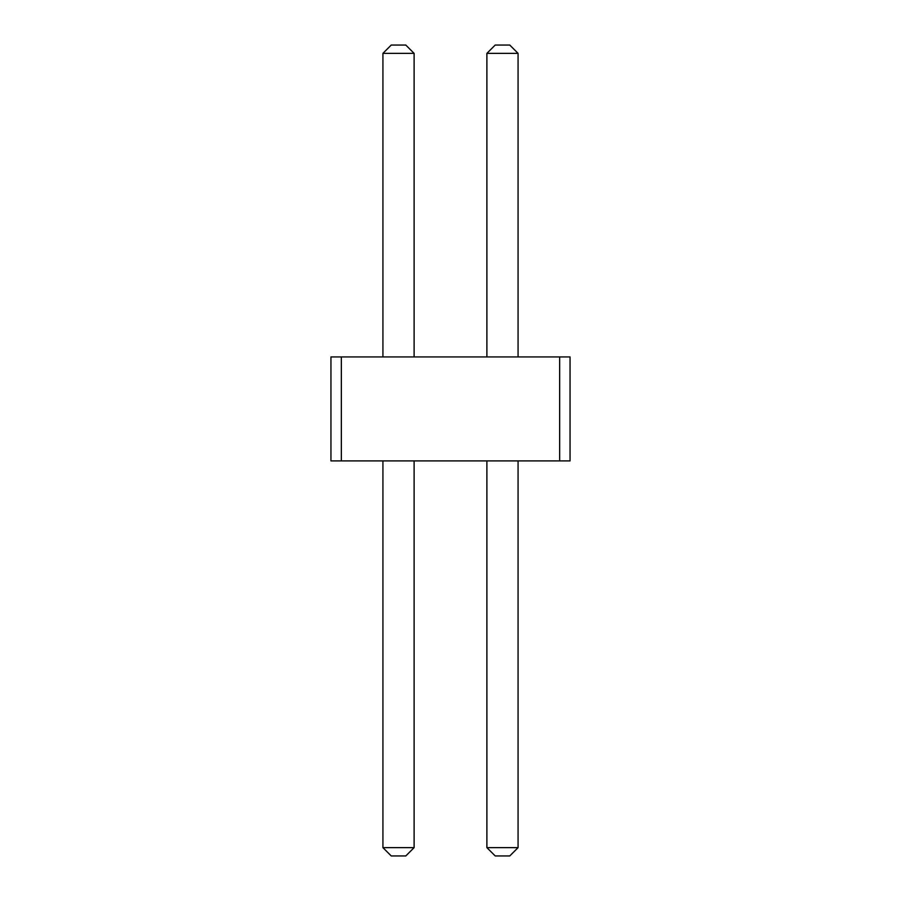 <?xml version="1.0" encoding="UTF-8"?>
<svg xmlns="http://www.w3.org/2000/svg" width="901" height="901" viewBox="0 0 901 901"><rect width="100%" height="100%" fill="white"/><g stroke="black" fill="none" stroke-linecap="round" stroke-linejoin="round"><path stroke-width="0.68" stroke-dasharray="4.5 3.38" d="M559.656 356.931L570.051 356.931L570.051 460.895L559.656 460.895L570.051 460.895L559.656 460.895L570.051 460.895L559.656 460.895L570.051 460.895L559.656 460.895L570.051 460.895L559.656 460.895L570.051 460.895L559.656 460.895L570.051 460.895L559.656 460.895L570.051 460.895L559.656 460.895L570.051 460.895L559.656 460.895L570.051 460.895L570.051 356.931L559.656 356.931L559.656 460.895L570.051 460.895L570.051 356.931L559.656 356.931L570.051 356.931L559.656 356.931L570.051 356.931L559.656 356.931L570.051 356.931L559.656 356.931L570.051 356.931L559.656 356.931L570.051 356.931L559.656 356.931L570.051 356.931L559.656 356.931L570.051 356.931L559.656 356.931L570.051 356.931L570.051 460.895L570.051 356.931L570.051 460.895L570.051 356.931L570.051 460.895L570.051 356.931L570.051 460.895L570.051 356.931L570.051 460.895L570.051 356.931L570.051 460.895L570.051 356.931L570.051 460.895L570.051 356.931L570.051 460.895L570.051 356.931L559.656 356.931L559.656 460.895L330.949 460.895L341.344 460.895L330.949 460.895L341.344 460.895L330.949 460.895L341.344 460.895L330.949 460.895L341.344 460.895L330.949 460.895L341.344 460.895L330.949 460.895L341.344 460.895L330.949 460.895L341.344 460.895L330.949 460.895L341.344 460.895L330.949 460.895L341.344 460.895L330.949 460.895L330.949 356.931L559.656 356.931L559.656 460.895L559.656 356.931M330.949 356.931L341.344 356.931L341.344 460.895L341.344 356.931L341.344 460.895L341.344 356.931L341.344 460.895L341.344 356.931L341.344 460.895L341.344 356.931L341.344 460.895L341.344 356.931L330.949 356.931L341.344 356.931L330.949 356.931L341.344 356.931L330.949 356.931L341.344 356.931L330.949 356.931L341.344 356.931L330.949 356.931L341.344 356.931L330.949 356.931L341.344 356.931L330.949 356.931L341.344 356.931L330.949 356.931L341.344 356.931L330.949 356.931L330.949 460.895L330.949 356.931M518.075 356.931L486.889 356.931L518.075 356.931L486.889 356.931L518.075 356.931L486.889 356.931L518.075 356.931L486.889 356.931L518.075 356.931L486.889 356.931L518.075 356.931L486.889 356.931L518.075 356.931L486.889 356.931L518.075 356.931L486.889 356.931L518.075 356.931L486.889 356.931L518.075 356.931L486.889 356.931L518.075 356.931L518.075 53.362L518.075 356.931L518.075 53.362L486.889 53.362L518.075 53.362L486.889 53.362L486.889 356.931L486.889 53.362L486.889 356.931L486.889 53.362L518.075 53.362L518.075 356.931L518.075 53.362L518.075 356.931L518.075 53.362L486.889 53.362L518.075 53.362L486.889 53.362L486.889 356.931L486.889 53.362L486.889 356.931L486.889 53.362L518.075 53.362L518.075 356.931L518.075 53.362L486.889 53.362L486.889 356.931L486.889 53.362L518.075 53.362L518.075 356.931L518.075 53.362L486.889 53.362L486.889 356.931L486.889 53.362L518.075 53.362L518.075 356.931L518.075 53.362L486.889 53.362L518.075 53.362L518.075 356.931L518.075 53.362L486.889 53.362L486.889 356.931L486.889 53.362L486.889 356.931L486.889 53.362L518.075 53.362L518.075 356.931L518.075 53.362L486.889 53.362L486.889 356.931L486.889 53.362L518.075 53.362L518.075 356.931L518.075 53.362L509.763 45.05L495.201 45.05L509.763 45.05L495.201 45.05L509.763 45.05L495.201 45.05L509.763 45.05L495.201 45.05L509.763 45.05L495.201 45.05L509.763 45.05L495.201 45.05L509.763 45.05L495.201 45.05L509.763 45.05L495.201 45.05L509.763 45.05L495.201 45.05L509.763 45.05L518.075 53.362L509.763 45.05L518.075 53.362L509.763 45.05L518.075 53.362L509.763 45.05L518.075 53.362L509.763 45.05L518.075 53.362L509.763 45.05L518.075 53.362L509.763 45.05L518.075 53.362L509.763 45.05L518.075 53.362L509.763 45.05L518.075 53.362L509.763 45.05L495.201 45.05L486.889 53.362L518.075 53.362M414.111 356.931L382.925 356.931L414.111 356.931L382.925 356.931L414.111 356.931L382.925 356.931L414.111 356.931L382.925 356.931L414.111 356.931L382.925 356.931L414.111 356.931L382.925 356.931L414.111 356.931L382.925 356.931L414.111 356.931L382.925 356.931L414.111 356.931L382.925 356.931L414.111 356.931L382.925 356.931L414.111 356.931L414.111 53.362L414.111 356.931L414.111 53.362L382.925 53.362L414.111 53.362L382.925 53.362L382.925 356.931L382.925 53.362L382.925 356.931L382.925 53.362L414.111 53.362L414.111 356.931L414.111 53.362L414.111 356.931L414.111 53.362L382.925 53.362L414.111 53.362L382.925 53.362L382.925 356.931L382.925 53.362L382.925 356.931L382.925 53.362L414.111 53.362L414.111 356.931L414.111 53.362L382.925 53.362L382.925 356.931L382.925 53.362L414.111 53.362L414.111 356.931L414.111 53.362L414.111 356.931L414.111 53.362L382.925 53.362L414.111 53.362L382.925 53.362L382.925 356.931L382.925 53.362L382.925 356.931L382.925 53.362L414.111 53.362L414.111 356.931L414.111 53.362L414.111 356.931L414.111 53.362L382.925 53.362L414.111 53.362L382.925 53.362L382.925 356.931L382.925 53.362L382.925 356.931L382.925 53.362L414.111 53.362L414.111 356.931L414.111 53.362L405.799 45.05L391.237 45.05L405.799 45.05L391.237 45.05L405.799 45.05L391.237 45.05L405.799 45.05L391.237 45.05L405.799 45.05L391.237 45.05L405.799 45.05L391.237 45.05L405.799 45.05L391.237 45.05L405.799 45.05L391.237 45.05L405.799 45.05L391.237 45.05L405.799 45.05L414.111 53.362L405.799 45.05L414.111 53.362L405.799 45.05L414.111 53.362L405.799 45.05L414.111 53.362L405.799 45.05L414.111 53.362L405.799 45.05L414.111 53.362L405.799 45.05L414.111 53.362L405.799 45.05L414.111 53.362L405.799 45.05L414.111 53.362L405.799 45.05L391.237 45.05L382.925 53.362L382.925 356.931M486.889 460.895L486.889 847.638L486.889 460.895L486.889 847.638L486.889 460.895L486.889 847.638L486.889 460.895L486.889 847.638L486.889 460.895L486.889 847.638L486.889 460.895L486.889 847.638L486.889 460.895L486.889 847.638L486.889 460.895L486.889 847.638L486.889 460.895L486.889 847.638L486.889 460.895L518.075 460.895L486.889 460.895L518.075 460.895L486.889 460.895L518.075 460.895L486.889 460.895L518.075 460.895L486.889 460.895L518.075 460.895L486.889 460.895L518.075 460.895L486.889 460.895L518.075 460.895L486.889 460.895L518.075 460.895L486.889 460.895L518.075 460.895L486.889 460.895L518.075 460.895L486.889 460.895L486.889 847.638L518.075 847.638L486.889 847.638L518.075 847.638L486.889 847.638L518.075 847.638L486.889 847.638L518.075 847.638L486.889 847.638L518.075 847.638L486.889 847.638L518.075 847.638L486.889 847.638L518.075 847.638L486.889 847.638L518.075 847.638L486.889 847.638L518.075 847.638L486.889 847.638L518.075 847.638L509.763 855.95L518.075 847.638L509.763 855.95L495.201 855.95L509.763 855.95L518.075 847.638L509.763 855.95L495.201 855.95L509.763 855.95L518.075 847.638L509.763 855.95L495.201 855.95L509.763 855.95L518.075 847.638L509.763 855.95L495.201 855.95L509.763 855.95L518.075 847.638L509.763 855.95L495.201 855.95L509.763 855.95L518.075 847.638L509.763 855.95L495.201 855.95L509.763 855.95L495.201 855.95L509.763 855.95L518.075 847.638L509.763 855.95L518.075 847.638L509.763 855.95L495.201 855.95L509.763 855.95L518.075 847.638L518.075 460.895M382.925 460.895L382.925 847.638L382.925 460.895L382.925 847.638L382.925 460.895L382.925 847.638L382.925 460.895L382.925 847.638L382.925 460.895L382.925 847.638L382.925 460.895L382.925 847.638L382.925 460.895L382.925 847.638L382.925 460.895L382.925 847.638L382.925 460.895L382.925 847.638L382.925 460.895L414.111 460.895L382.925 460.895L414.111 460.895L382.925 460.895L414.111 460.895L382.925 460.895L414.111 460.895L382.925 460.895L414.111 460.895L382.925 460.895L414.111 460.895L382.925 460.895L414.111 460.895L382.925 460.895L414.111 460.895L382.925 460.895L414.111 460.895L382.925 460.895L414.111 460.895L382.925 460.895L382.925 847.638L414.111 847.638L382.925 847.638L414.111 847.638L382.925 847.638L414.111 847.638L382.925 847.638L414.111 847.638L382.925 847.638L414.111 847.638L382.925 847.638L414.111 847.638L382.925 847.638L414.111 847.638L382.925 847.638L414.111 847.638L382.925 847.638L414.111 847.638L382.925 847.638L414.111 847.638L405.799 855.95L414.111 847.638L405.799 855.95L391.237 855.95L382.925 847.638L391.237 855.95L405.799 855.95L414.111 847.638L405.799 855.95L391.237 855.95L382.925 847.638L391.237 855.95L405.799 855.95L414.111 847.638L405.799 855.95L391.237 855.95L382.925 847.638L391.237 855.95L405.799 855.95L414.111 847.638L405.799 855.95L391.237 855.95L382.925 847.638L391.237 855.95L405.799 855.95L414.111 847.638L405.799 855.95L391.237 855.95L382.925 847.638L391.237 855.95L405.799 855.95L414.111 847.638L405.799 855.95L391.237 855.95L382.925 847.638L391.237 855.95L405.799 855.95L414.111 847.638L405.799 855.95L391.237 855.95L382.925 847.638L391.237 855.95L405.799 855.95L414.111 847.638L405.799 855.95L391.237 855.95L382.925 847.638L391.237 855.95L405.799 855.95L414.111 847.638L414.111 460.895M486.889 53.362L495.201 45.05L486.889 53.362L495.201 45.05L486.889 53.362L495.201 45.05L486.889 53.362L495.201 45.05L486.889 53.362L495.201 45.05L486.889 53.362L495.201 45.05L486.889 53.362L495.201 45.05L486.889 53.362L495.201 45.05L486.889 53.362L495.201 45.05L486.889 53.362L486.889 356.931M382.925 53.362L391.237 45.05L382.925 53.362L391.237 45.05L382.925 53.362L391.237 45.05L382.925 53.362L391.237 45.05L382.925 53.362L391.237 45.05L382.925 53.362L391.237 45.05L382.925 53.362L391.237 45.05L382.925 53.362L391.237 45.05L382.925 53.362L391.237 45.05L382.925 53.362L414.111 53.362M486.889 847.638L495.201 855.95L486.889 847.638L495.201 855.95L486.889 847.638L495.201 855.95L486.889 847.638L495.201 855.95L486.889 847.638L495.201 855.95L486.889 847.638L495.201 855.95L486.889 847.638L495.201 855.95L486.889 847.638L495.201 855.95L486.889 847.638L495.201 855.95L486.889 847.638L495.201 855.95L509.763 855.95L495.201 855.95L509.763 855.95L518.075 847.638M414.111 847.638L405.799 855.95L391.237 855.95L382.925 847.638L391.237 855.95L405.799 855.95L391.237 855.95L382.925 847.638"/><path stroke-width="1.35" d="M341.344 460.895L330.949 460.895L330.949 356.931L341.344 356.931L341.344 460.895L570.051 460.895L570.051 356.931L341.344 356.931M559.656 356.931L559.656 460.895M518.075 356.931L518.075 53.362L486.889 53.362L486.889 356.931M414.111 356.931L414.111 53.362L382.925 53.362L382.925 356.931M518.075 460.895L518.075 847.638L486.889 847.638L495.201 855.95L509.763 855.95L518.075 847.638M486.889 460.895L486.889 847.638M414.111 460.895L414.111 847.638L382.925 847.638L391.237 855.95L405.799 855.95L414.111 847.638M382.925 460.895L382.925 847.638M486.889 53.362L495.201 45.05L509.763 45.05L518.075 53.362M382.925 53.362L391.237 45.05L405.799 45.05L414.111 53.362"/></g></svg>
